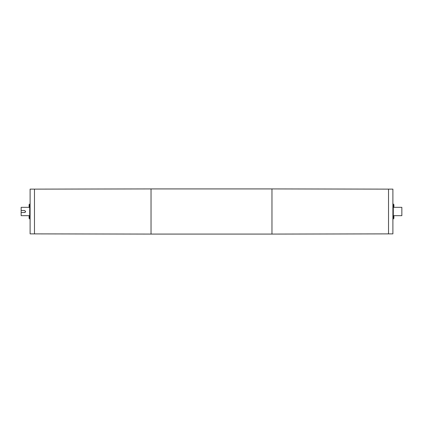 <?xml version="1.0" encoding="UTF-8"?>
<svg xmlns="http://www.w3.org/2000/svg" width="423" height="423" viewBox="0 0 423 423"><rect width="100%" height="100%" fill="white"/><g stroke="black" fill="none" stroke-linecap="round" stroke-linejoin="round"><path stroke-width="0.63" d="M25.629 211.5L24.634 212.494L21.15 212.494L21.15 210.506L24.634 210.506L25.629 211.5M25.01 212.42L25.332 212.203M21.15 210.506L21.15 207.323L29.108 207.323L29.108 204.536L29.705 204.536L30.102 203.146M29.705 204.536L29.705 218.464L29.108 218.464L29.108 215.677L21.15 215.677L21.15 212.494M271.968 234.078L392.898 233.877L392.898 189.123L388.526 189.123L388.526 233.877L388.526 189.123L271.968 188.922L271.968 234.078L151.032 234.078L151.032 188.922L271.968 188.922M392.898 219.854L393.295 218.464L393.892 218.464L393.892 215.677L401.85 215.677L401.85 207.323L393.892 207.323L393.892 204.536L393.295 204.536L392.898 203.146M393.295 218.464L393.295 204.536M151.032 234.078L30.102 233.877L30.102 189.123L34.475 189.123L34.475 233.877L34.475 189.123L151.032 188.922M29.705 218.464L30.102 219.854"/></g></svg>
